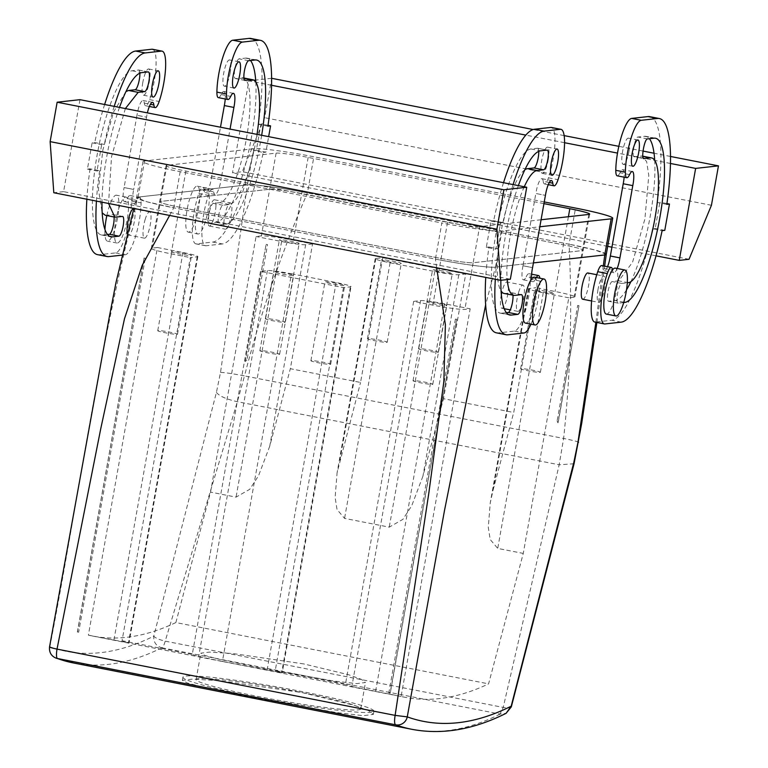 <?xml version="1.0" encoding="UTF-8"?>
<svg xmlns="http://www.w3.org/2000/svg" width="768" height="768" viewBox="0 0 768 768"><rect width="100%" height="100%" fill="white"/><g stroke="black" fill="none" stroke-linecap="round" stroke-linejoin="round"><path stroke-width="0.58" stroke-dasharray="3.84 2.88" d="M388.944 260.515A10.032 0.72 10.1 0 0 381.504 259.891A10.032 0.72 10.1 0 0 393.83 262.79A10.032 0.72 10.1 0 0 401.261 263.414A10.032 0.72 10.1 0 0 388.944 260.515M374.899 339.35A10.032 0.72 10.1 0 0 367.459 338.726A10.032 0.72 10.1 0 0 379.786 341.626A10.032 0.72 10.1 0 0 387.216 342.25A10.032 0.72 10.1 0 0 374.899 339.35M291.456 273.782L336.134 282.538A20.074 1.43 -169.9 0 1 351.005 286.598A20.074 1.43 -169.9 0 1 350.39 286.838L343.459 287.606L260.486 271.344L267.418 270.576A20.074 1.43 -169.9 0 1 291.456 273.782L222.413 661.421L281.645 672.749A1976.976 463.68 -78.9 0 1 275.213 670.733L345.418 684.49L413.664 301.373L432.806 305.126A26.765 1.91 -169.9 0 0 464.861 309.398L470.16 308.813L401.107 696.451A1976.976 463.68 101.1 0 0 404.986 697.277A1976.976 463.68 101.1 0 0 488.592 683.866L523.258 553.421L568.79 297.811L574.09 297.216A26.765 1.91 -169.9 0 0 574.906 296.909A26.765 1.91 -169.9 0 0 555.082 291.485L535.939 287.731L513.715 412.483L443.51 398.717L465.734 273.974L458.803 274.742A20.074 1.43 -169.9 0 1 434.765 271.536L390.086 262.781A20.074 1.43 -169.9 0 1 375.226 258.71A20.074 1.43 -169.9 0 1 375.84 258.48L382.762 257.702L360.547 382.454L290.342 368.698L312.557 243.946L293.414 240.192A26.765 1.91 -169.9 0 0 261.36 235.91L256.061 236.506L210.538 492.115L175.862 622.56L488.592 683.866M332.4 282.528A10.032 0.72 -169.9 0 1 344.717 285.427A10.032 0.72 -169.9 0 1 337.286 284.803A10.032 0.72 -169.9 0 1 324.96 281.904A10.032 0.72 -169.9 0 1 332.4 282.528M281.338 272.515A10.032 0.72 -169.9 0 1 293.664 275.414A10.032 0.72 -169.9 0 1 286.224 274.79A10.032 0.72 -169.9 0 1 273.898 271.891A10.032 0.72 -169.9 0 1 281.338 272.515M465.734 273.974L382.762 257.702M439.997 270.518A10.032 0.72 -169.9 0 1 452.323 273.418A10.032 0.72 -169.9 0 1 444.883 272.803A10.032 0.72 -169.9 0 1 432.557 269.904A10.032 0.72 -169.9 0 1 439.997 270.518M541.066 219.763L479.606 226.618L473.165 262.752L582.403 250.57A26.765 1.91 10.1 0 0 583.219 250.262A26.765 1.91 10.1 0 0 563.395 244.838L301.718 193.546A26.765 1.91 10.1 0 0 269.674 189.274A26.765 1.91 -169.9 0 1 301.718 193.546L563.395 244.838A26.765 1.91 -169.9 0 1 583.219 250.262A26.765 1.91 -169.9 0 1 582.403 250.57L473.165 262.752A26.765 1.91 -169.9 0 1 441.12 258.48L179.453 207.187A26.765 1.91 -169.9 0 1 159.619 201.763A26.765 1.91 -169.9 0 1 160.445 201.456L269.674 189.274L160.445 201.456A26.765 1.91 10.1 0 0 159.619 201.763A26.765 1.91 10.1 0 0 179.453 207.187L441.12 258.48A26.765 1.91 10.1 0 0 473.165 262.752L464.861 309.398M312.557 243.946L305.635 244.714L269.741 446.179L290.342 368.698M568.79 297.811L543.264 292.8A20.074 1.43 -169.9 0 1 528.394 288.739A20.074 1.43 -169.9 0 1 529.008 288.509L535.939 287.731M542.112 290.544A10.032 0.72 -169.9 0 1 554.438 293.443A10.032 0.72 -169.9 0 1 546.998 292.819A10.032 0.72 -169.9 0 1 534.672 289.92A10.032 0.72 -169.9 0 1 542.112 290.544M197.213 256.81L128.477 642.72A1976.976 463.68 -78.9 0 1 122.045 640.704L190.282 257.587L197.213 256.81A20.074 1.43 -169.9 0 0 197.827 256.579A20.074 1.43 -169.9 0 0 182.957 252.509L157.43 247.507L88.378 635.146A1976.976 463.68 101.1 0 0 92.256 635.981A1976.976 463.68 101.1 0 0 175.862 622.56M157.43 247.507L152.131 248.102A26.765 1.91 -169.9 0 0 151.315 248.41A26.765 1.91 -169.9 0 0 171.139 253.834L190.282 257.587M305.635 244.714A20.074 1.43 -169.9 0 1 281.597 241.507L256.061 236.506M269.741 446.179L258.538 475.757L249.715 489.331L236.064 497.126L210.538 492.115M197.827 256.579L129.014 642.912L88.378 635.146M343.459 287.606L275.213 670.733M260.486 271.344L192.25 654.47A1976.976 463.68 101.1 0 0 198.682 656.486L222.413 661.421M122.045 640.704L192.25 654.47M413.664 301.373L420.595 300.595L351.85 686.515A1976.976 463.68 -78.9 0 1 345.418 684.49M351.85 686.515L401.107 696.451M420.595 300.595A20.074 1.43 -169.9 0 1 444.634 303.802L470.16 308.813M169.632 215.443L173.741 207.821L435.408 259.114A50.179 3.59 10.1 0 0 495.504 267.139L501.946 231.005L539.818 226.781M49.546 646.934L49.853 646.81C78.73 497.347 99.101 343.93 138.048 197.078L136.541 197.645L147.072 201.811L173.741 207.821L435.408 259.114L441.85 222.979A50.179 3.59 10.1 0 0 501.946 231.005M56.026 658.128A10.032 9.754 109.8 0 1 49.853 646.81A1997.05 468.384 101.1 0 0 153.773 636.154C155.424 638.054 159.226 639.715 165.187 641.146A10.032 2.352 101.1 0 1 162 647.808L161.856 647.798C156.134 646.08 153.437 642.202 153.773 636.154L216.413 392.419L220.522 372.432L247.363 184.886L138.048 197.078M145.277 219.072A13.382 3.139 101.1 0 0 144.451 238.186A13.382 3.139 101.1 0 0 148.762 231.034A13.382 3.139 101.1 0 0 149.597 211.93A13.382 3.139 101.1 0 0 145.277 219.072M223.901 222.653A13.382 3.139 101.1 0 0 225.312 229.171A13.382 3.139 101.1 0 0 229.363 222.845A13.382 3.139 101.1 0 0 231.869 209.414A13.382 3.139 101.1 0 0 230.458 202.906A13.382 3.139 101.1 0 0 226.406 209.222A13.382 3.139 101.1 0 0 223.901 222.653M220.522 372.432C224.592 372.48 232.589 373.642 244.512 375.898C260.515 313.651 281.491 252.653 307.43 192.912A50.179 3.59 10.1 0 0 247.334 184.886C253.44 184.042 282.72 187.997 307.43 192.912L313.862 156.778A50.179 3.59 10.1 0 0 253.766 148.752L144.538 160.944A50.179 3.59 10.1 0 0 143.002 161.52A50.179 3.59 10.1 0 0 180.182 171.686L441.85 222.979M511.181 706.214C511.68 707.885 509.03 708.288 503.222 707.414L165.187 641.146L237.37 401.702L244.512 375.898L563.616 438.451C570.509 374.419 572.333 309.667 569.098 244.205L307.43 192.912L569.098 244.205L575.539 208.07M216.413 392.419C219.379 396.144 226.368 399.235 237.37 401.702L559.162 464.784L563.616 438.451C574.963 440.755 579.725 442.099 577.92 442.493M574.051 463.766L559.162 464.784L503.222 707.414L500.035 714.067L506.074 713.318M420.47 381.379A10.032 0.72 10.1 0 0 413.03 380.755A10.032 0.72 10.1 0 0 425.357 383.654A10.032 0.72 10.1 0 0 432.787 384.278A10.032 0.72 10.1 0 0 420.47 381.379M165.178 331.334A10.032 0.72 10.1 0 0 157.747 330.71A10.032 0.72 10.1 0 0 170.064 333.61A10.032 0.72 10.1 0 0 177.504 334.234A10.032 0.72 10.1 0 0 165.178 331.334M272.784 319.334A10.032 0.72 10.1 0 0 265.344 318.71A10.032 0.72 10.1 0 0 277.67 321.61A10.032 0.72 10.1 0 0 285.101 322.234A10.032 0.72 10.1 0 0 272.784 319.334M439.402 304.819A10.032 0.72 10.1 0 0 446.832 305.443A10.032 0.72 10.1 0 0 434.515 302.544A10.032 0.72 10.1 0 0 427.075 301.92A10.032 0.72 10.1 0 0 439.402 304.819M184.109 254.774A10.032 0.72 10.1 0 0 191.549 255.398A10.032 0.72 10.1 0 0 179.222 252.499A10.032 0.72 10.1 0 0 171.782 251.875A10.032 0.72 10.1 0 0 184.109 254.774M528.067 369.379A10.032 0.72 10.1 0 0 520.637 368.755A10.032 0.72 10.1 0 0 532.954 371.654A10.032 0.72 10.1 0 0 540.394 372.278A10.032 0.72 10.1 0 0 528.067 369.379M436.666 267.782L435.408 259.114C460.09 264.019 489.197 267.965 495.456 267.139L485.654 304.819M595.882 322.262L603.312 265.882M495.504 267.139L533.386 262.906L495.456 267.139M501.341 294.547A13.382 3.139 101.1 0 0 501.85 308.246A13.382 3.139 101.1 0 0 506.16 301.094A13.382 3.139 101.1 0 0 506.995 281.99A13.382 3.139 101.1 0 0 502.685 289.133A13.382 3.139 101.1 0 0 501.869 292.099M582.71 299.232A13.382 3.139 101.1 0 0 586.762 292.906A13.382 3.139 101.1 0 0 589.267 279.475A13.382 3.139 101.1 0 0 587.866 272.966M606.288 254.266L595.382 250.109L569.098 244.205A50.179 3.59 10.1 0 1 606.269 254.371M291.715 242.774A10.032 0.72 10.1 0 0 299.146 243.398A10.032 0.72 10.1 0 0 286.829 240.499A10.032 0.72 10.1 0 0 279.389 239.875A10.032 0.72 10.1 0 0 291.715 242.774M529.008 288.509L493.123 489.965L490.234 502.944L488.304 527.395L490.186 539.472L497.731 548.419L523.258 553.421M493.123 489.965L513.715 412.483M350.39 286.838L281.645 672.749L282.182 672.941L351.005 286.598M458.803 274.742L422.918 476.208L443.51 398.717M422.918 476.208L411.706 505.786L402.893 519.36L389.232 527.146L344.563 518.39L337.027 509.501L335.136 497.482L337.066 472.906L360.547 382.454M430.838 351.638A10.032 0.72 10.1 0 0 438.278 352.262A10.032 0.72 10.1 0 0 425.952 349.363A10.032 0.72 10.1 0 0 418.522 348.739A10.032 0.72 10.1 0 0 430.838 351.638M267.293 351.35A10.032 0.72 10.1 0 0 259.862 350.736A10.032 0.72 10.1 0 0 272.179 353.626A10.032 0.72 10.1 0 0 279.619 354.25A10.032 0.72 10.1 0 0 267.293 351.35M318.355 361.363A10.032 0.72 10.1 0 0 310.915 360.739A10.032 0.72 10.1 0 0 323.242 363.638A10.032 0.72 10.1 0 0 330.672 364.262A10.032 0.72 10.1 0 0 318.355 361.363M106.848 215.568A23.414 5.491 -78.9 0 1 108.874 207.706A23.414 5.491 -78.9 0 1 116.419 195.197A23.414 5.491 -78.9 0 1 114.96 228.643A23.414 5.491 -78.9 0 1 107.414 241.152A23.414 5.491 -78.9 0 1 104.957 229.536M118.445 209.587A23.414 5.491 -78.9 0 1 123.226 198.874A23.414 5.491 -78.9 0 1 126 197.069A23.414 5.491 -78.9 0 1 127.382 198.403A23.414 5.491 -78.9 0 1 124.531 230.515A23.414 5.491 -78.9 0 1 116.986 243.034A23.414 5.491 -78.9 0 1 118.445 209.587M133.642 208.8A13.382 3.139 -78.9 0 1 134.323 221.568A13.382 3.139 -78.9 0 1 132.806 227.904A13.382 3.139 -78.9 0 1 128.486 235.056A13.382 3.139 -78.9 0 1 127.498 233.779M97.526 254.65A103.699 24.326 101.1 0 0 99.341 254.717L115.642 252.902A33.456 7.843 101.1 0 0 125.933 234.71A33.456 7.843 101.1 0 0 131.52 201.005A13.382 3.139 101.1 0 0 130.08 195.494A13.382 3.139 101.1 0 0 127.382 198.403A13.382 3.139 -78.9 0 0 127.306 198.566A13.382 3.139 -78.9 0 1 124.531 201.648A13.382 3.139 -78.9 0 1 123.226 198.874A13.382 3.139 101.1 0 1 123.85 188.88A13.382 3.139 101.1 0 1 124.099 187.565L133.67 189.437A13.382 3.139 101.1 0 0 133.421 190.752A13.382 3.139 101.1 0 0 134.112 203.52A13.382 3.139 101.1 0 0 136.886 200.448A13.382 3.139 101.1 0 1 139.661 197.366A13.382 3.139 101.1 0 1 141.091 202.877A33.456 7.843 101.1 0 1 135.504 236.582A33.456 7.843 101.1 0 1 125.213 254.774L122.208 255.11M518.64 292.262A13.382 3.139 -78.9 0 1 522.95 285.11A13.382 3.139 -78.9 0 1 523.642 297.878A13.382 3.139 -78.9 0 1 522.115 304.224A13.382 3.139 -78.9 0 1 517.805 311.376A13.382 3.139 -78.9 0 1 517.123 298.608A13.382 3.139 -78.9 0 1 518.64 292.262M534.461 277.142A23.414 5.491 -78.9 0 1 535.843 278.477A23.414 5.491 -78.9 0 1 532.992 310.589A23.414 5.491 -78.9 0 1 525.446 323.098M532.512 277.997L535.766 278.64A13.382 3.139 -78.9 0 1 535.843 278.477A13.382 3.139 101.1 0 1 536.352 277.517M535.766 278.64A13.382 3.139 -78.9 0 1 532.992 281.722A13.382 3.139 -78.9 0 1 531.686 278.938M212.803 242.064L222.384 243.936A103.699 24.326 -78.9 0 0 263.242 152.448L253.661 150.576A103.699 24.326 -78.9 0 1 212.803 242.064L196.502 243.878A33.456 7.843 -78.9 0 1 195.917 243.859A33.456 7.843 -78.9 0 1 198.845 193.488A13.382 3.139 -78.9 0 1 202.819 187.373A13.382 3.139 -78.9 0 1 204.086 189.85A23.414 5.491 101.1 0 0 195.389 222.614A23.414 5.491 101.1 0 0 197.856 234.01A23.414 5.491 101.1 0 0 204.931 222.95A23.414 5.491 101.1 0 0 209.328 199.45A23.414 5.491 101.1 0 0 208.253 189.389A23.414 5.491 101.1 0 0 206.861 188.054A23.414 5.491 101.1 0 0 204.086 189.85A13.382 3.139 -78.9 0 1 204.115 190.003A13.382 3.139 -78.9 0 0 205.402 192.624A13.382 3.139 -78.9 0 0 208.253 189.389A13.382 3.139 -78.9 0 0 211.238 179.136A13.382 3.139 -78.9 0 0 211.45 177.821L220.483 127.21M199.757 197.568A23.414 5.491 101.1 0 0 197.29 186.173A23.414 5.491 101.1 0 0 190.205 197.242A23.414 5.491 101.1 0 0 185.808 220.742A23.414 5.491 101.1 0 0 188.275 232.138A23.414 5.491 101.1 0 0 195.36 221.069A23.414 5.491 101.1 0 0 199.757 197.568M215.914 206.294A13.382 3.139 101.1 0 0 214.502 199.776A13.382 3.139 101.1 0 0 208.666 213.274A13.382 3.139 101.1 0 0 207.946 219.523A13.382 3.139 101.1 0 0 209.357 226.042A13.382 3.139 101.1 0 0 215.194 212.544A13.382 3.139 101.1 0 0 215.914 206.294M597.984 289.584A13.382 3.139 101.1 0 0 597.264 295.843A13.382 3.139 101.1 0 0 598.666 302.352A13.382 3.139 101.1 0 0 604.502 288.864A13.382 3.139 101.1 0 0 605.222 282.605A13.382 3.139 101.1 0 0 603.821 276.096A13.382 3.139 101.1 0 0 597.984 289.584M606.317 314.083A23.414 5.491 101.1 0 0 613.392 303.014A23.414 5.491 101.1 0 0 617.789 279.523A23.414 5.491 101.1 0 0 616.714 269.453A23.414 5.491 101.1 0 0 615.322 268.118M617.136 268.483A13.382 3.139 -78.9 0 1 616.714 269.453A13.382 3.139 -78.9 0 1 613.862 272.698A13.382 3.139 -78.9 0 1 612.576 270.077L602.995 268.195A13.382 3.139 -78.9 0 0 601.709 265.574M664.781 230.352L655.21 228.47L652.55 228.768L662.122 230.65M666.806 204.365L657.235 202.493L659.894 202.195L655.21 228.47M666.922 203.568L659.894 202.195M271.574 85.277L248.88 80.832L232.493 172.81L242.275 171.715L264.682 117.706L271.699 78.278M656.045 255.83L611.923 247.181M607.699 246.355L232.493 172.81M670.464 163.469L617.51 153.091M564.557 142.714L525.802 135.11M268.032 125.376L261.005 124.003L256.32 150.278L265.891 152.16L268.656 136.656M222.384 243.936L206.074 245.76A33.456 7.843 -78.9 0 1 205.498 245.731A33.456 7.843 -78.9 0 1 208.416 195.37A13.382 3.139 -78.9 0 1 212.4 189.254A13.382 3.139 -78.9 0 1 213.686 191.875L204.115 190.003M263.242 152.448L265.891 152.16M211.469 177.821L221.04 179.693L230.054 129.091M211.45 177.821L221.021 179.702A13.382 3.139 -78.9 0 1 220.81 181.008A13.382 3.139 -78.9 0 1 214.973 194.506A13.382 3.139 -78.9 0 1 213.686 191.875M261.677 135.283A83.626 19.613 -78.9 0 1 225.888 224.227L219.37 224.957A10.032 2.352 -78.9 0 1 219.197 224.947A10.032 2.352 -78.9 0 1 218.746 215.011A10.032 2.352 -78.9 0 1 222.883 205.248L229.402 204.518A63.562 14.909 -78.9 0 0 257.011 134.371M233.914 107.434L224.323 105.552M218.342 97.632A13.382 3.139 -78.9 0 0 221.117 94.55A13.382 3.139 -78.9 0 1 223.891 91.469A13.382 3.139 -78.9 0 1 225.245 98.976M250.896 38.467A103.699 24.326 -78.9 0 1 258.346 124.301L261.005 124.003M253.661 150.576L256.32 150.278M243.946 78.182L235.546 78.547A10.032 2.352 -78.9 0 1 235.363 78.538A10.032 2.352 -78.9 0 1 234.922 68.602A10.032 2.352 -78.9 0 1 239.05 58.838L245.578 58.109A83.626 19.613 -78.9 0 1 247.037 58.166A83.626 19.613 -78.9 0 1 250.502 60.509M242.064 77.818A63.562 14.909 -78.9 0 1 243.178 77.856A63.562 14.909 -78.9 0 1 246.019 140.803A63.562 14.909 -78.9 0 1 219.83 202.646L229.402 204.518M255.802 82.099A83.626 19.613 -78.9 0 1 243.888 170.592A83.626 19.613 -78.9 0 1 216.317 222.355L209.798 223.085A10.032 2.352 -78.9 0 1 209.626 223.075A10.032 2.352 -78.9 0 1 209.174 213.139A10.032 2.352 -78.9 0 1 213.312 203.366L219.83 202.646M230.189 72.701A13.382 3.139 -78.9 0 1 224.362 86.198A13.382 3.139 -78.9 0 1 223.67 73.43A13.382 3.139 -78.9 0 1 229.507 59.933A13.382 3.139 -78.9 0 1 230.189 72.701M267.917 126.173L258.346 124.301M271.613 78.288L255.667 80.074M254.026 80.256L248.88 80.832M689.03 259.286L242.275 171.715M711.437 205.277L264.682 117.706M670.502 156.461L654.038 153.235M642.998 151.066L618.835 146.333M564.144 135.61L533.155 129.533M654.038 138.182L644.458 136.301L637.939 137.03C634.896 136.781 631.171 157.699 634.426 156.739L643.824 158.611M644.458 136.301A83.626 19.613 -78.9 0 1 645.917 136.358A83.626 19.613 -78.9 0 1 649.392 138.701M654.691 160.291A83.626 19.613 -78.9 0 1 630.902 281.645M626.515 289.824A83.626 19.613 -78.9 0 1 615.206 300.547L608.688 301.277A10.032 2.352 -78.9 0 1 608.506 301.267A10.032 2.352 -78.9 0 1 608.064 291.331A10.032 2.352 -78.9 0 1 612.192 281.568L618.72 280.838L632.582 262.166L644.899 218.995L648.787 175.507L646.646 161.654L642.058 156.058L634.426 156.739L643.661 158.554M652.55 228.768A103.699 24.326 -78.9 0 1 611.693 320.256L595.392 322.07A33.456 7.843 -78.9 0 1 594.806 322.051M607.517 266.707A13.382 3.139 -78.9 0 1 604.291 270.826A13.382 3.139 -78.9 0 1 602.995 268.195M632.803 185.626L623.213 183.744M629.578 174.624L619.997 172.742A13.382 3.139 -78.9 0 1 622.771 169.661A13.382 3.139 -78.9 0 1 624.125 177.178M619.997 172.742A13.382 3.139 -78.9 0 1 617.222 175.824M649.786 116.659A103.699 24.326 -78.9 0 1 657.235 202.493M623.702 302.544L618.259 303.149A10.032 2.352 -78.9 0 1 618.086 303.139A10.032 2.352 -78.9 0 1 617.635 293.203A10.032 2.352 -78.9 0 1 621.773 283.44L627.283 282.826M629.078 150.893A13.382 3.139 -78.9 0 1 623.242 164.39A13.382 3.139 -78.9 0 1 622.56 151.622A13.382 3.139 -78.9 0 1 628.397 138.134A13.382 3.139 -78.9 0 1 629.078 150.893M87.418 169.114L96.998 170.995L99.648 170.698L90.077 168.826L87.418 169.114L92.102 142.838L94.762 142.541L104.333 144.422L101.674 144.72L96.998 170.995M92.102 142.838L101.674 144.72M79.978 99.667L63.59 191.645L510.346 279.216M490.992 221.03L500.563 222.912L495.878 249.187L486.307 247.315L490.992 221.03L493.642 220.733L503.222 222.614A103.699 24.326 101.1 0 1 513.091 184.57M496.416 332.842A103.699 24.326 101.1 0 0 498.221 332.909L514.531 331.094A33.456 7.843 101.1 0 0 524.813 312.902A33.456 7.843 101.1 0 0 530.41 279.197A13.382 3.139 101.1 0 0 528.97 273.686A13.382 3.139 101.1 0 0 526.195 276.758L531.59 277.814M486.307 247.315L488.966 247.018A103.699 24.326 101.1 0 0 485.75 277.411M503.52 182.698A103.699 24.326 101.1 0 0 493.642 220.733M549.302 182.506L543.197 181.306A13.382 3.139 101.1 0 0 544.483 183.936A13.382 3.139 101.1 0 0 548.467 177.821A33.456 7.843 101.1 0 0 551.386 127.45M543.197 181.306A13.382 3.139 101.1 0 0 541.91 178.685A13.382 3.139 101.1 0 0 536.074 192.182A13.382 3.139 101.1 0 0 535.862 193.488L545.434 195.37L535.862 193.488M522.97 265.757L532.541 267.638L522.97 265.757L535.843 193.488M522.989 265.757A13.382 3.139 101.1 0 0 522.739 267.072A13.382 3.139 101.1 0 0 523.421 279.84A13.382 3.139 101.1 0 0 526.195 276.758M508.474 314.525L501.734 313.2A83.626 19.613 101.1 0 1 500.275 313.142A83.626 19.613 101.1 0 1 496.541 230.333A83.626 19.613 101.1 0 1 530.995 148.963L537.514 148.234L547.085 150.106M501.734 313.2L506.381 312.682M512.957 295.181A10.032 2.352 101.1 0 0 511.939 292.771A10.032 2.352 101.1 0 0 511.766 292.762L505.248 293.491A63.562 14.909 101.1 0 1 504.134 293.453M524.87 169.738A63.562 14.909 101.1 0 0 501.734 228.211A63.562 14.909 101.1 0 0 501.082 291.091M538.752 151.334A10.032 2.352 101.1 0 0 537.686 148.234A10.032 2.352 101.1 0 0 537.514 148.234M548.218 159.917A13.382 3.139 101.1 0 0 547.526 147.149A13.382 3.139 101.1 0 0 541.69 160.646A13.382 3.139 101.1 0 0 542.381 173.414A13.382 3.139 101.1 0 0 548.218 159.917M500.563 222.912L503.222 222.614M488.966 247.018L498.538 248.89L495.878 249.187M498.538 248.89A103.699 24.326 101.1 0 0 495.322 279.283M530.947 324.173A33.456 7.843 101.1 0 0 539.981 281.069A13.382 3.139 101.1 0 0 539.837 278.198M524.266 186.758A63.562 14.909 101.1 0 0 507.226 279.571M518.371 185.606A83.626 19.613 101.1 0 0 500.87 280.282M63.59 191.645L53.808 192.739M107.491 234.49L102.845 235.008A83.626 19.613 101.1 0 1 101.386 234.95A83.626 19.613 101.1 0 1 97.651 152.141A83.626 19.613 101.1 0 1 132.106 70.762L138.624 70.042L148.195 71.914M139.862 73.142A10.032 2.352 101.1 0 0 138.797 70.042A10.032 2.352 101.1 0 0 138.624 70.042M119.491 107.414A83.626 19.613 101.1 0 0 101.981 202.176M90.077 168.826A103.699 24.326 101.1 0 0 86.861 199.21M99.648 170.698A103.699 24.326 101.1 0 0 96.432 201.091M136.954 115.296L124.08 187.565L133.651 189.446L146.544 117.178L136.954 115.296L146.544 117.178A13.382 3.139 101.1 0 1 146.765 115.862A13.382 3.139 101.1 0 1 147.379 112.877M152.506 49.258A33.456 7.843 101.1 0 1 149.578 99.629A13.382 3.139 101.1 0 1 145.603 105.744A13.382 3.139 101.1 0 1 144.307 103.114A13.382 3.139 101.1 0 0 143.021 100.493A13.382 3.139 101.1 0 0 137.194 113.981A13.382 3.139 101.1 0 0 136.973 115.296M114.211 106.378A103.699 24.326 101.1 0 0 104.333 144.422M104.63 104.496A103.699 24.326 101.1 0 0 94.762 142.541M125.981 91.546L113.578 111.974L102.845 150.019L98.419 189.302L102.192 212.899M105.254 215.261L115.93 217.181M125.376 108.566L111.523 156.691L108.547 203.462M114.077 216.989A10.032 2.352 101.1 0 0 113.059 214.579A10.032 2.352 101.1 0 0 112.877 214.57L106.358 215.299M142.81 82.454A13.382 3.139 101.1 0 0 143.491 95.213A13.382 3.139 101.1 0 0 149.328 81.725A13.382 3.139 101.1 0 0 148.637 68.957A13.382 3.139 101.1 0 0 142.81 82.454M254.621 697.834L202.291 686.928L187.325 682.982L182.362 680.362L192.49 679.104L219.907 680.726L301.901 692.554L353.904 705.226L368.611 710.669L373.373 714.384L363.245 715.68L336.106 712.502L254.621 697.834M254.794 696.845A97.008 6.931 10.1 0 0 373.939 711.226A97.008 6.931 10.1 0 0 302.074 691.574A97.008 6.931 10.1 0 0 182.928 677.203A97.008 6.931 10.1 0 0 254.794 696.845M298.81 691.939A83.626 5.981 10.1 0 0 196.099 679.546A83.626 5.981 10.1 0 0 258.058 696.49A83.626 5.981 10.1 0 0 360.768 708.883A83.626 5.981 10.1 0 0 298.81 691.939M303.802 663.926L233.146 653.578L209.53 652.09L200.803 653.174L205.066 655.498L217.958 658.973L263.05 668.467L333.322 680.966L356.736 683.616L365.462 682.502L361.344 679.354L348.653 674.746L303.802 663.926M78.653 632.198L77.501 631.997L144.115 258.01A23.414 1.67 10.1 0 0 145.258 258.278L78.653 632.198L77.366 631.949A1977.043 463.699 101.1 0 0 77.501 631.997M144.115 258.01L77.366 631.949M143.971 258.019L145.258 258.278M245.242 361.536L266.102 244.397L245.242 361.536L246.95 360.192L267.533 244.637A23.414 1.67 10.1 0 0 266.102 244.397M245.664 359.933L246.95 360.192M267.533 244.637L266.246 244.387M455.414 319.075L388.81 693.005L390.23 693.293L456.845 319.306A23.414 1.67 -169.9 0 1 455.414 319.075L456.701 319.325L390.096 693.254A1976.976 463.68 101.1 0 0 390.23 693.293M388.81 693.005L390.096 693.254M557.107 420.989L557.962 422.842L578.976 305.693L577.69 305.434L557.107 420.989L558.394 421.238L557.962 422.842M577.69 305.434A23.414 1.67 -169.9 0 1 578.832 305.702M578.976 305.693L558.394 421.238M544.243 201.936L313.862 156.778M543.946 203.635L308.16 157.411A26.765 1.91 10.1 0 0 276.106 153.139L166.877 165.322A26.765 1.91 10.1 0 0 166.061 165.629A26.765 1.91 10.1 0 0 185.885 171.053L447.552 222.346A26.765 1.91 10.1 0 0 479.606 226.618M180.182 171.686L173.741 207.821A50.179 3.59 10.1 0 1 136.57 197.654A50.179 3.59 10.1 0 1 138.106 197.078L247.334 184.886L253.766 148.752M568.406 216.72L555.082 291.485M308.16 157.411L293.414 240.192M588.835 214.435L574.09 297.216M276.106 153.139L261.36 235.91M166.877 165.322L152.131 248.102M281.597 241.507L236.064 497.126M182.957 252.509L113.914 640.147M185.885 171.053L171.139 253.834M447.552 222.346L432.806 305.126M444.634 303.802L375.581 691.44M411.955 729.322A2007.082 470.746 101.1 0 0 500.112 714.106M162 647.808L500.035 714.067M161.856 647.798A2007.082 470.746 -78.9 0 1 73.699 663.014M543.264 292.8L497.731 548.419M336.134 282.538L267.082 670.176M267.418 270.576L198.682 656.486M434.765 271.536L389.232 527.146M375.84 258.48L339.946 459.946M390.086 262.781L344.563 518.39M222.883 205.248L213.312 203.366M219.37 224.957L209.798 223.085M235.546 78.547L244.781 80.352M221.117 94.55L230.688 96.422M198.845 193.488L208.416 195.37M206.074 245.76L196.502 243.878M216.317 222.355L225.888 224.227M248.63 60.71L239.05 58.838M255.149 59.99L245.578 58.109M647.51 138.902L637.939 137.03M623.798 302.227L615.206 300.547M642.835 156.384L640.954 156.01M621.264 322.128L611.693 320.256M604.963 323.952L595.392 322.07M628.291 282.71L618.72 280.838M621.773 283.44L612.192 281.568M618.259 303.149L608.688 301.277M511.766 292.762L521.338 294.643M514.819 295.373L505.248 293.491M548.467 177.821L558.038 179.693M539.981 281.069L530.41 279.197M514.531 331.094L524.102 332.966M507.802 334.79L498.221 332.909M530.995 148.963L540.566 150.835M132.106 70.762L141.677 72.643M102.845 235.008L109.594 236.333M99.341 254.717L108.912 256.598M115.642 252.902L125.213 254.774M131.52 201.005L141.091 202.877M127.306 198.566L136.886 200.448M144.307 103.114L150.413 104.314M149.578 99.629L159.149 101.501M112.877 214.57L122.458 216.451M138.106 197.078L144.538 160.944M367.459 338.726L381.504 259.891M387.216 342.25L401.261 263.414M589.651 214.128L574.906 296.909M143.002 161.52L136.57 197.654L133.872 208.426M432.787 384.278L446.832 305.443M413.03 380.755L427.075 301.92M177.504 334.234L191.549 255.398M157.747 330.71L171.782 251.875M596.899 322.464L604.646 266.15M285.101 322.234L299.146 243.398M265.344 318.71L279.389 239.875M166.061 165.629L151.315 248.41M540.394 372.278L554.438 293.443M520.637 368.755L534.672 289.92M528.394 288.739L490.243 502.944M375.226 258.71L337.066 472.906M438.278 352.262L452.323 273.418M418.522 348.739L432.557 269.904M259.862 350.736L273.898 271.891M279.619 354.25L293.664 275.414M310.915 360.739L324.96 281.904M330.672 364.262L344.717 285.427M126 197.069L116.419 195.197M116.986 243.034L107.414 241.152M149.597 211.93L133.776 208.819M144.451 238.186L128.486 235.056M522.95 285.11L506.995 281.99M517.805 311.376L510.278 309.898M504.211 308.707L501.85 308.246M197.29 186.173L206.861 188.054M188.275 232.138L197.856 234.01M214.502 199.776L230.458 202.906M209.357 226.042L225.312 229.171M596.765 274.714L603.821 276.096M591.61 300.97L598.666 302.352M239.078 61.814L229.507 59.933M233.933 88.07L224.362 86.198M219.197 224.947L209.626 223.075M243.926 78.01L243.178 77.856M233.462 93.35L223.891 91.469M214.973 194.506L205.402 192.624M202.819 187.373L212.4 189.254M205.498 245.731L195.917 243.859M244.944 80.419L235.363 78.538M256.608 60.038L247.037 58.166M655.498 138.23L645.917 136.358M613.862 272.698L604.291 270.826M632.352 171.542L622.771 169.661M642.816 156.202L642.058 156.058M618.086 303.139L608.506 301.267M632.822 166.272L623.242 164.39M637.968 140.006L628.397 138.134M547.526 147.149L557.098 149.021M542.381 173.414L551.952 175.286M511.939 292.771L521.52 294.653M548.256 184.675L544.483 183.936M541.91 178.685L551.482 180.557M523.421 279.84L532.992 281.722M531.638 274.205L528.97 273.686M537.686 148.234L547.258 150.115M500.275 313.142L509.846 315.024M138.797 70.042L148.378 71.923M101.386 234.95L110.966 236.832M130.08 195.494L139.661 197.366M124.531 201.648L134.112 203.52M143.021 100.493L152.602 102.365M145.603 105.744L149.366 106.483M113.059 214.579L122.63 216.451M143.491 95.213L153.062 97.094M148.637 68.957L158.218 70.829M373.373 714.384L373.939 711.226M182.362 680.362L182.928 677.203M92.256 635.981L404.986 697.277M196.099 679.546L200.803 653.174M360.768 708.883L365.462 682.502"/><path stroke-width="1.15" d="M395.568 724.8L395.674 724.829A10.032 9.754 -70.2 0 0 407.261 716.88L395.117 715.373C394.272 720.787 394.426 723.926 395.568 724.8L57.475 658.522A10.032 2.352 -78.9 0 1 57.024 649.104L100.79 428.534L124.512 318.653L142.272 265.21L169.632 215.443M436.666 267.782L445.382 324.624L443.885 381.254L428.861 492.845L395.117 715.373L57.024 649.104C51.408 647.904 49.018 647.136 49.853 646.81M395.674 724.829A2007.082 470.746 101.1 0 0 402.48 727.027A2007.082 470.746 101.1 0 0 408.586 728.611A2007.082 470.746 101.1 0 0 411.955 729.322C442.07 735.024 473.443 729.686 506.074 713.318L511.181 706.214L511.306 706.896M485.654 304.819L444.48 510.566L407.261 716.88A1997.05 468.384 101.1 0 0 511.181 706.214L573.811 462.48L574.051 463.766L581.702 423.408L596.899 322.464M573.811 462.48L577.92 442.493L578.525 442.32M57.475 658.522L57.418 658.512A10.032 9.754 109.8 0 1 56.035 658.138A10.032 9.754 109.8 0 1 56.026 658.128C51.216 656.035 49.056 652.31 49.546 646.934L109.392 316.493L116.006 282.47L133.872 208.426M577.92 442.493L595.882 322.262M603.312 265.882L604.771 254.947L533.386 262.906L604.742 254.947L606.288 254.266M501.869 292.099A13.382 3.139 101.1 0 0 501.341 294.547M596.765 274.714L587.866 272.966A13.382 3.139 101.1 0 0 583.814 279.293A13.382 3.139 101.1 0 0 581.309 292.714A13.382 3.139 101.1 0 0 582.71 299.232L591.61 300.97M104.957 229.536A23.414 5.491 -78.9 0 1 106.848 215.568M127.498 233.779A13.382 3.139 -78.9 0 1 127.805 222.288A13.382 3.139 -78.9 0 1 129.322 215.952A13.382 3.139 -78.9 0 1 133.642 208.8L133.776 208.819M535.018 324.979L525.446 323.098A23.414 5.491 -78.9 0 1 526.906 289.651A23.414 5.491 -78.9 0 1 531.686 278.938A23.414 5.491 -78.9 0 1 534.461 277.142L544.032 279.014A23.414 5.491 -78.9 0 1 542.573 312.461A23.414 5.491 -78.9 0 1 535.018 324.979A23.414 5.491 -78.9 0 1 536.486 291.533A23.414 5.491 -78.9 0 1 544.032 279.014M627.36 281.395A23.414 5.491 101.1 0 0 624.893 270A23.414 5.491 101.1 0 0 617.808 281.059A23.414 5.491 101.1 0 0 613.421 304.56A23.414 5.491 101.1 0 0 615.888 315.955A23.414 5.491 101.1 0 0 622.973 304.896A23.414 5.491 101.1 0 0 627.36 281.395M624.893 270L615.322 268.118A23.414 5.491 101.1 0 0 612.547 269.923A23.414 5.491 101.1 0 0 603.85 302.688A23.414 5.491 101.1 0 0 606.317 314.083L615.888 315.955M612.547 269.923A13.382 3.139 -78.9 0 0 611.28 267.446A13.382 3.139 -78.9 0 0 607.306 273.562A33.456 7.843 -78.9 0 0 604.378 323.933A33.456 7.843 -78.9 0 0 604.963 323.952L621.264 322.128A103.699 24.326 -78.9 0 0 662.122 230.65L664.781 230.352L669.466 204.067L666.806 204.365A103.699 24.326 -78.9 0 0 659.357 118.541L649.786 116.659A103.699 24.326 -78.9 0 0 647.971 116.592L631.67 118.416A33.456 7.843 -78.9 0 0 621.379 136.598A33.456 7.843 -78.9 0 0 615.792 170.314A13.382 3.139 -78.9 0 0 617.222 175.824L626.803 177.696A13.382 3.139 -78.9 0 1 625.363 172.186A33.456 7.843 -78.9 0 1 630.95 138.48A33.456 7.843 -78.9 0 1 641.242 120.288L657.542 118.474A103.699 24.326 -78.9 0 1 659.357 118.541M669.466 204.067L666.922 203.568M679.248 260.381L689.03 259.286L711.437 205.277L718.454 165.859L695.635 168.403L679.248 260.381L656.045 255.83M611.923 247.181L607.699 246.355M695.635 168.403L670.464 163.469M617.51 153.091L564.557 142.714M525.802 135.11L271.574 85.277M268.032 125.376L270.576 125.875L268.656 136.656M270.576 125.875L267.917 126.173A103.699 24.326 -78.9 0 0 260.467 40.349L250.896 38.467A103.699 24.326 -78.9 0 0 249.082 38.4L232.781 40.214L242.352 42.096L258.662 40.272A103.699 24.326 -78.9 0 1 260.467 40.349M230.054 129.091L233.894 107.434A13.382 3.139 -78.9 0 0 234.144 106.118A13.382 3.139 -78.9 0 0 233.462 93.35A13.382 3.139 -78.9 0 0 230.688 96.422A13.382 3.139 -78.9 0 1 227.914 99.504A13.382 3.139 -78.9 0 1 226.474 93.994A33.456 7.843 -78.9 0 1 232.07 60.288A33.456 7.843 -78.9 0 1 242.352 42.096M261.677 135.283A83.626 19.613 -78.9 0 0 256.608 60.038A83.626 19.613 -78.9 0 0 255.149 59.99L248.63 60.71A10.032 2.352 -78.9 0 0 244.493 70.474A10.032 2.352 -78.9 0 0 244.944 80.419A10.032 2.352 -78.9 0 0 245.117 80.419L251.635 79.699A63.562 14.909 -78.9 0 1 252.749 79.738A63.562 14.909 -78.9 0 1 257.011 134.371M233.242 75.312A13.382 3.139 -78.9 0 1 239.078 61.814A13.382 3.139 -78.9 0 1 239.77 74.582A13.382 3.139 -78.9 0 1 233.933 88.07A13.382 3.139 -78.9 0 1 233.242 75.312M220.483 127.21L224.342 105.562M225.245 98.976A13.382 3.139 -78.9 0 1 224.573 104.237A13.382 3.139 -78.9 0 1 224.323 105.552L233.894 107.434M227.914 99.504L218.342 97.632A13.382 3.139 -78.9 0 1 216.902 92.122A33.456 7.843 -78.9 0 1 222.49 58.406A33.456 7.843 -78.9 0 1 232.781 40.214M250.502 60.509A83.626 19.613 -78.9 0 1 255.802 82.099M533.155 129.533L271.613 78.288M255.667 80.074L254.026 80.256M718.454 165.859L670.502 156.461M654.038 153.235L642.998 151.066M618.835 146.333L564.144 135.61M623.702 302.544L624.778 302.419A83.626 19.613 -78.9 0 0 659.232 221.05A83.626 19.613 -78.9 0 0 655.498 138.23A83.626 19.613 -78.9 0 0 654.038 138.182L647.51 138.902C644.467 138.653 640.742 159.571 644.006 158.611L643.824 158.611M649.392 138.701A83.626 19.613 -78.9 0 1 654.691 160.291M630.902 281.645A83.626 19.613 -78.9 0 1 626.515 289.824M643.661 158.554L650.525 157.891A63.562 14.909 -78.9 0 1 651.638 157.93A63.562 14.909 -78.9 0 1 654.48 220.867A63.562 14.909 -78.9 0 1 628.291 282.71L627.283 282.826M604.378 323.933L594.806 322.051A33.456 7.843 -78.9 0 1 597.734 271.69A13.382 3.139 -78.9 0 1 601.709 265.574L611.28 267.446M617.136 268.483A13.382 3.139 -78.9 0 0 619.69 259.2A13.382 3.139 -78.9 0 0 619.91 257.894L610.339 256.013A13.382 3.139 -78.9 0 1 610.118 257.328A13.382 3.139 -78.9 0 1 607.517 266.707M619.93 257.885L610.358 256.013L623.222 183.754L632.784 185.626L619.93 257.885M626.803 177.696A13.382 3.139 -78.9 0 0 629.578 174.624A13.382 3.139 -78.9 0 1 632.352 171.542A13.382 3.139 -78.9 0 1 633.034 184.31A13.382 3.139 -78.9 0 1 632.784 185.626M624.125 177.178A13.382 3.139 -78.9 0 1 623.462 182.429A13.382 3.139 -78.9 0 1 623.213 183.744M638.65 152.774A13.382 3.139 -78.9 0 1 632.822 166.272A13.382 3.139 -78.9 0 1 632.131 153.504A13.382 3.139 -78.9 0 1 637.968 140.006A13.382 3.139 -78.9 0 1 638.65 152.774M526.733 187.248L510.346 279.216L500.563 280.31L496.886 229.21L503.904 189.792L526.733 187.248L79.978 99.667L57.149 102.211L503.904 189.792M485.75 277.411A103.699 24.326 101.1 0 0 496.416 332.842L505.987 334.723A103.699 24.326 101.1 0 0 507.802 334.79L524.102 332.966A33.456 7.843 101.1 0 0 530.947 324.173M531.686 278.938A13.382 3.139 101.1 0 1 532.31 268.954A13.382 3.139 101.1 0 1 532.56 267.638L545.414 195.37A13.382 3.139 101.1 0 1 545.654 194.054A13.382 3.139 101.1 0 1 551.482 180.557A13.382 3.139 101.1 0 1 552.768 183.187A13.382 3.139 101.1 0 0 554.064 185.808A13.382 3.139 101.1 0 0 558.038 179.693A33.456 7.843 101.1 0 0 560.966 129.331L551.386 127.45A33.456 7.843 101.1 0 0 550.81 127.43L534.499 129.245A103.699 24.326 101.1 0 0 503.52 182.698M506.381 312.682L508.253 312.47A10.032 2.352 101.1 0 0 511.651 305.942A10.032 2.352 101.1 0 0 512.957 295.181M518.371 185.606A83.626 19.613 101.1 0 1 540.566 150.835L547.085 150.106A10.032 2.352 101.1 0 1 547.258 150.115A10.032 2.352 101.1 0 1 547.709 160.051A10.032 2.352 101.1 0 1 543.571 169.814L534 167.942L527.482 168.672A63.562 14.909 101.1 0 0 524.87 169.738M501.082 291.091A63.562 14.909 101.1 0 0 504.134 293.453L513.715 295.325A63.562 14.909 101.1 0 0 514.819 295.373L521.338 294.643A10.032 2.352 101.1 0 1 521.52 294.653A10.032 2.352 101.1 0 1 521.962 304.589A10.032 2.352 101.1 0 1 517.834 314.352L511.306 315.082L508.474 314.525M534 167.942A10.032 2.352 101.1 0 0 537.274 161.875A10.032 2.352 101.1 0 0 538.752 151.334M560.966 129.331A33.456 7.843 101.1 0 0 560.381 129.312L544.08 131.126A103.699 24.326 101.1 0 0 513.091 184.57M495.322 279.283A103.699 24.326 101.1 0 0 505.987 334.723M539.837 278.198A13.382 3.139 101.1 0 0 538.541 275.558A13.382 3.139 101.1 0 0 536.352 277.517M543.571 169.814L537.053 170.544A63.562 14.909 101.1 0 0 524.266 186.758M507.226 279.571A63.562 14.909 101.1 0 0 513.715 295.325M500.87 280.282A83.626 19.613 101.1 0 0 509.846 315.024A83.626 19.613 101.1 0 0 511.306 315.082M551.27 162.518A13.382 3.139 101.1 0 0 551.952 175.286A13.382 3.139 101.1 0 0 557.789 161.789A13.382 3.139 101.1 0 0 557.098 149.021A13.382 3.139 101.1 0 0 551.27 162.518M496.886 229.21L50.131 141.629L53.808 192.739L500.563 280.31M50.131 141.629L57.149 102.211M119.491 107.414A83.626 19.613 101.1 0 1 141.677 72.643L148.195 71.914A10.032 2.352 101.1 0 1 148.378 71.923A10.032 2.352 101.1 0 1 148.819 81.859A10.032 2.352 101.1 0 1 144.691 91.622L138.163 92.352L125.376 108.566M125.981 91.546L128.592 90.47L135.11 89.75A10.032 2.352 101.1 0 0 138.384 83.683A10.032 2.352 101.1 0 0 139.862 73.142M101.981 202.176A83.626 19.613 101.1 0 0 110.966 236.832A83.626 19.613 101.1 0 0 112.426 236.89L118.944 236.16A10.032 2.352 101.1 0 0 123.082 226.397A10.032 2.352 101.1 0 0 122.63 216.451A10.032 2.352 101.1 0 0 122.458 216.451L114.826 217.133L108.547 203.462M86.861 199.21A103.699 24.326 101.1 0 0 97.526 254.65L107.098 256.531A103.699 24.326 101.1 0 0 108.912 256.598L122.208 255.11M96.432 201.091A103.699 24.326 101.1 0 0 107.098 256.531M150.413 104.314L153.888 104.995A13.382 3.139 101.1 0 0 152.602 102.365A13.382 3.139 101.1 0 0 147.379 112.877M153.888 104.995A13.382 3.139 101.1 0 0 155.174 107.616A13.382 3.139 101.1 0 0 159.149 101.501A33.456 7.843 101.1 0 0 162.077 51.139A33.456 7.843 101.1 0 0 161.491 51.11L145.19 52.934A103.699 24.326 101.1 0 0 114.211 106.378M162.077 51.139L152.506 49.258A33.456 7.843 101.1 0 0 151.92 49.238L135.619 51.053A103.699 24.326 101.1 0 0 104.63 104.496M102.192 212.899L105.254 215.261L114.826 217.133M107.491 234.49L109.373 234.278A10.032 2.352 101.1 0 0 112.762 227.75A10.032 2.352 101.1 0 0 114.077 216.989M152.381 84.326A13.382 3.139 101.1 0 0 153.062 97.094A13.382 3.139 101.1 0 0 158.899 83.597A13.382 3.139 101.1 0 0 158.218 70.829A13.382 3.139 101.1 0 0 152.381 84.326M612.71 218.237A50.179 3.59 10.1 0 1 611.174 218.822L604.742 254.947A50.179 3.59 10.1 0 0 606.269 254.371L612.71 218.237A50.179 3.59 10.1 0 0 575.539 208.07L544.243 201.936M541.066 219.763L588.835 214.435A26.765 1.91 10.1 0 0 589.651 214.128A26.765 1.91 10.1 0 0 569.827 208.704L543.946 203.635M611.174 218.822L539.818 226.781M56.035 658.138L73.699 663.014A2007.082 470.746 -78.9 0 1 70.33 662.304A2007.082 470.746 -78.9 0 1 64.224 660.72A2007.082 470.746 -78.9 0 1 57.418 658.512M251.635 79.699L243.946 78.182M258.662 40.272L249.082 38.4M226.474 93.994L216.902 92.122M624.778 302.419L623.798 302.227M650.525 157.891L642.835 156.384M607.306 273.562L597.734 271.69M625.363 172.186L615.792 170.314M641.242 120.288L631.67 118.416M657.542 118.474L647.971 116.592M508.253 312.47L517.834 314.352M527.482 168.672L537.053 170.544M534.499 129.245L544.08 131.126M560.381 129.312L550.81 127.43M552.768 183.187L549.302 182.506M531.59 277.814L532.512 277.997M135.11 89.75L144.691 91.622M109.594 236.333L112.426 236.89M128.592 90.47L138.163 92.352M151.92 49.238L161.491 51.11M135.619 51.053L145.19 52.934M109.373 234.278L118.944 236.16M568.406 216.72L569.827 208.704M506.074 713.318L511.315 706.867L574.051 463.766M604.646 266.15L606.288 254.362M510.278 309.898L504.211 308.707M252.749 79.738L243.926 78.01M651.638 157.93L642.816 156.202M554.064 185.808L548.256 184.675M538.541 275.558L531.638 274.205M149.366 106.483L155.174 107.616M73.699 663.014L411.955 729.322"/></g></svg>
